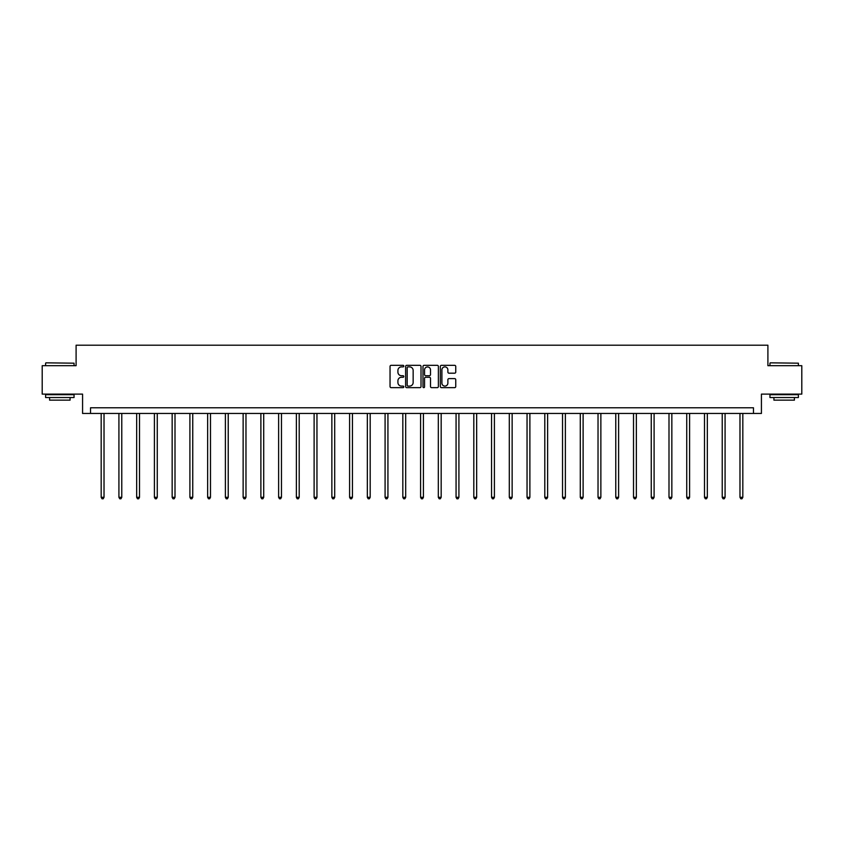 <?xml version="1.0" encoding="UTF-8"?>
<svg xmlns="http://www.w3.org/2000/svg" width="844" height="844" viewBox="0 0 844 844"><rect width="100%" height="100%" fill="white"/><g stroke="black" fill="none" stroke-linecap="round" stroke-linejoin="round"><path stroke-width="1.27" d="M403.801 366.106A0.781 0.781 0 0 0 403.021 365.325L391.152 365.325A1.118 1.118 0 0 0 390.044 366.444L390.044 386.541A1.118 1.118 0 0 0 391.152 387.66L403.021 387.66A0.781 0.781 0 0 0 403.801 386.868A0.781 0.781 0 0 0 403.021 386.088L401.48 386.088A3.576 3.576 0 0 1 397.914 382.522L397.914 380.844A3.576 3.576 0 0 1 401.48 377.268L403.021 377.268A0.781 0.781 0 0 0 403.801 376.487A0.781 0.781 0 0 0 403.021 375.707L401.48 375.707A3.576 3.576 0 0 1 397.914 372.141L397.914 370.463A3.576 3.576 0 0 1 401.48 366.887L403.021 366.887A0.781 0.781 0 0 0 403.801 366.106M454.631 373.196A1.118 1.118 0 0 0 455.749 372.077L455.749 366.444A1.118 1.118 0 0 0 454.631 365.325L441.454 365.325A1.118 1.118 0 0 0 440.336 366.444L440.336 386.541A1.118 1.118 0 0 0 441.454 387.66L454.631 387.66A1.118 1.118 0 0 0 455.749 386.541L455.749 379.726A1.118 1.118 0 0 0 454.631 378.608L448.987 378.608A1.118 1.118 0 0 0 447.879 379.726L447.879 383.102A2.986 2.986 0 0 1 444.893 386.088A2.986 2.986 0 0 1 441.897 383.102L441.897 369.872A2.986 2.986 0 0 1 444.893 366.887A2.986 2.986 0 0 1 447.879 369.872L447.879 372.077A1.118 1.118 0 0 0 448.987 373.196L454.631 373.196M753.46 413.454L761.425 413.454L761.425 394.116L801.8 394.116L801.8 365.684L767.903 365.684L767.903 345.207L76.097 345.207L76.097 365.684L42.2 365.684L42.2 394.116L82.575 394.116L82.575 413.454L753.46 413.454L753.46 407.768L90.54 407.768L90.54 413.454M421.019 366.444A1.118 1.118 0 0 0 419.911 365.325L406.734 365.325A1.118 1.118 0 0 0 405.616 366.444L405.616 386.541A1.118 1.118 0 0 0 406.734 387.66L419.911 387.66A1.118 1.118 0 0 0 421.019 386.541L421.019 366.444M424.089 365.325L437.266 365.325A1.118 1.118 0 0 1 438.384 366.444L438.384 386.541A1.118 1.118 0 0 1 437.266 387.66L431.632 387.66A1.118 1.118 0 0 1 430.514 386.541L430.514 378.386A1.118 1.118 0 0 0 429.396 377.268L425.661 377.268A1.118 1.118 0 0 0 424.543 378.386L424.543 386.868A0.781 0.781 0 0 1 423.762 387.66A0.781 0.781 0 0 1 422.981 386.868L422.981 366.444A1.118 1.118 0 0 1 424.089 365.325M407.958 366.887A0.781 0.781 0 0 0 407.177 367.667L407.177 385.307A0.781 0.781 0 0 0 407.958 386.088L409.583 386.088A3.576 3.576 0 0 0 413.149 382.522L413.149 370.463A3.576 3.576 0 0 0 409.583 366.887L407.958 366.887M430.514 369.936A2.986 2.986 0 0 0 427.528 366.94A2.986 2.986 0 0 0 424.543 369.936L424.543 374.588A1.118 1.118 0 0 0 425.661 375.707L429.396 375.707A1.118 1.118 0 0 0 430.514 374.588L430.514 369.936M101.174 413.454L101.174 497.316L104.023 497.316L104.023 413.454M104.023 497.316L103.168 498.793L102.029 498.793L101.174 497.316M45.956 362.836L74.05 363.184L45.956 362.836M59.829 397.535L45.608 397.535L45.608 394.686L74.05 394.686L74.05 397.535L59.829 397.535M70.073 397.535L70.073 400.151L49.596 400.151L49.596 397.535M770.287 362.836L798.392 363.184L770.287 362.836M784.171 397.535L769.95 397.535L769.95 394.686L798.392 394.686L798.392 397.535L784.171 397.535M794.404 397.535L794.404 400.151L773.927 400.151L773.927 397.535M118.92 413.454L118.92 497.316L121.768 497.316L121.768 413.454M121.768 497.316L120.914 498.793L119.774 498.793L118.92 497.316M136.665 413.454L136.665 497.316L139.513 497.316L139.513 413.454M139.513 497.316L138.659 498.793L137.519 498.793L136.665 497.316M154.41 413.454L154.41 497.316L157.258 497.316L157.258 413.454M157.258 497.316L156.404 498.793L155.264 498.793L154.41 497.316M172.155 413.454L172.155 497.316L175.003 497.316L175.003 413.454M175.003 497.316L174.149 498.793L173.009 498.793L172.155 497.316M189.9 413.454L189.9 497.316L192.748 497.316L192.748 413.454M192.748 497.316L191.894 498.793L190.755 498.793L189.9 497.316M207.645 413.454L207.645 497.316L210.483 497.316L210.483 413.454M210.483 497.316L209.639 498.793L208.5 498.793L207.645 497.316M225.39 413.454L225.39 497.316L228.228 497.316L228.228 413.454M228.228 497.316L227.384 498.793L226.245 498.793L225.39 497.316M243.135 413.454L243.135 497.316L245.973 497.316L245.973 413.454M245.973 497.316L245.129 498.793L243.99 498.793L243.135 497.316M260.88 413.454L260.88 497.316L263.718 497.316L263.718 413.454M263.718 497.316L262.864 498.793L261.735 498.793L260.88 497.316M278.625 413.454L278.625 497.316L281.463 497.316L281.463 413.454M281.463 497.316L280.609 498.793L279.48 498.793L278.625 497.316M296.371 413.454L296.371 497.316L299.209 497.316L299.209 413.454M299.209 497.316L298.354 498.793L297.225 498.793L296.371 497.316M314.116 413.454L314.116 497.316L316.954 497.316L316.954 413.454M316.954 497.316L316.099 498.793L314.96 498.793L314.116 497.316M331.861 413.454L331.861 497.316L334.699 497.316L334.699 413.454M334.699 497.316L333.844 498.793L332.705 498.793L331.861 497.316M349.595 413.454L349.595 497.316L352.444 497.316L352.444 413.454M352.444 497.316L351.589 498.793L350.45 498.793L349.595 497.316M367.34 413.454L367.34 497.316L370.189 497.316L370.189 413.454M370.189 497.316L369.334 498.793L368.195 498.793L367.34 497.316M385.086 413.454L385.086 497.316L387.934 497.316L387.934 413.454M387.934 497.316L387.079 498.793L385.94 498.793L385.086 497.316M402.831 413.454L402.831 497.316L405.679 497.316L405.679 413.454M405.679 497.316L404.825 498.793L403.685 498.793L402.831 497.316M420.576 413.454L420.576 497.316L423.424 497.316L423.424 413.454M423.424 497.316L422.57 498.793L421.43 498.793L420.576 497.316M438.321 413.454L438.321 497.316L441.169 497.316L441.169 413.454M441.169 497.316L440.315 498.793L439.175 498.793L438.321 497.316M456.066 413.454L456.066 497.316L458.914 497.316L458.914 413.454M458.914 497.316L458.06 498.793L456.921 498.793L456.066 497.316M473.811 413.454L473.811 497.316L476.66 497.316L476.66 413.454M476.66 497.316L475.805 498.793L474.666 498.793L473.811 497.316M491.556 413.454L491.556 497.316L494.405 497.316L494.405 413.454M494.405 497.316L493.55 498.793L492.411 498.793L491.556 497.316M509.301 413.454L509.301 497.316L512.139 497.316L512.139 413.454M512.139 497.316L511.295 498.793L510.156 498.793L509.301 497.316M527.046 413.454L527.046 497.316L529.884 497.316L529.884 413.454M529.884 497.316L529.04 498.793L527.901 498.793L527.046 497.316M544.791 413.454L544.791 497.316L547.629 497.316L547.629 413.454M547.629 497.316L546.775 498.793L545.646 498.793L544.791 497.316M562.537 413.454L562.537 497.316L565.374 497.316L565.374 413.454M565.374 497.316L564.52 498.793L563.391 498.793L562.537 497.316M580.282 413.454L580.282 497.316L583.12 497.316L583.12 413.454M583.12 497.316L582.265 498.793L581.136 498.793L580.282 497.316M598.027 413.454L598.027 497.316L600.865 497.316L600.865 413.454M600.865 497.316L600.01 498.793L598.871 498.793L598.027 497.316M615.772 413.454L615.772 497.316L618.61 497.316L618.61 413.454M618.61 497.316L617.755 498.793L616.616 498.793L615.772 497.316M633.517 413.454L633.517 497.316L636.355 497.316L636.355 413.454M636.355 497.316L635.5 498.793L634.361 498.793L633.517 497.316M651.251 413.454L651.251 497.316L654.1 497.316L654.1 413.454M654.1 497.316L653.245 498.793L652.106 498.793L651.251 497.316M668.997 413.454L668.997 497.316L671.845 497.316L671.845 413.454M671.845 497.316L670.991 498.793L669.851 498.793L668.997 497.316M686.742 413.454L686.742 497.316L689.59 497.316L689.59 413.454M689.59 497.316L688.736 498.793L687.596 498.793L686.742 497.316M704.487 413.454L704.487 497.316L707.335 497.316L707.335 413.454M707.335 497.316L706.481 498.793L705.341 498.793L704.487 497.316M722.232 413.454L722.232 497.316L725.08 497.316L725.08 413.454M725.08 497.316L724.226 498.793L723.086 498.793L722.232 497.316M739.977 413.454L739.977 497.316L742.826 497.316L742.826 413.454M742.826 497.316L741.971 498.793L740.832 498.793L739.977 497.316M45.608 365.684L45.608 363.184M52.096 394.686L52.096 394.116M67.562 394.686L67.562 394.116M74.05 365.684L74.05 363.184M769.95 365.684L769.95 363.184M776.438 394.686L776.438 394.116M791.904 394.686L791.904 394.116M798.392 365.684L798.392 363.184"/></g></svg>
